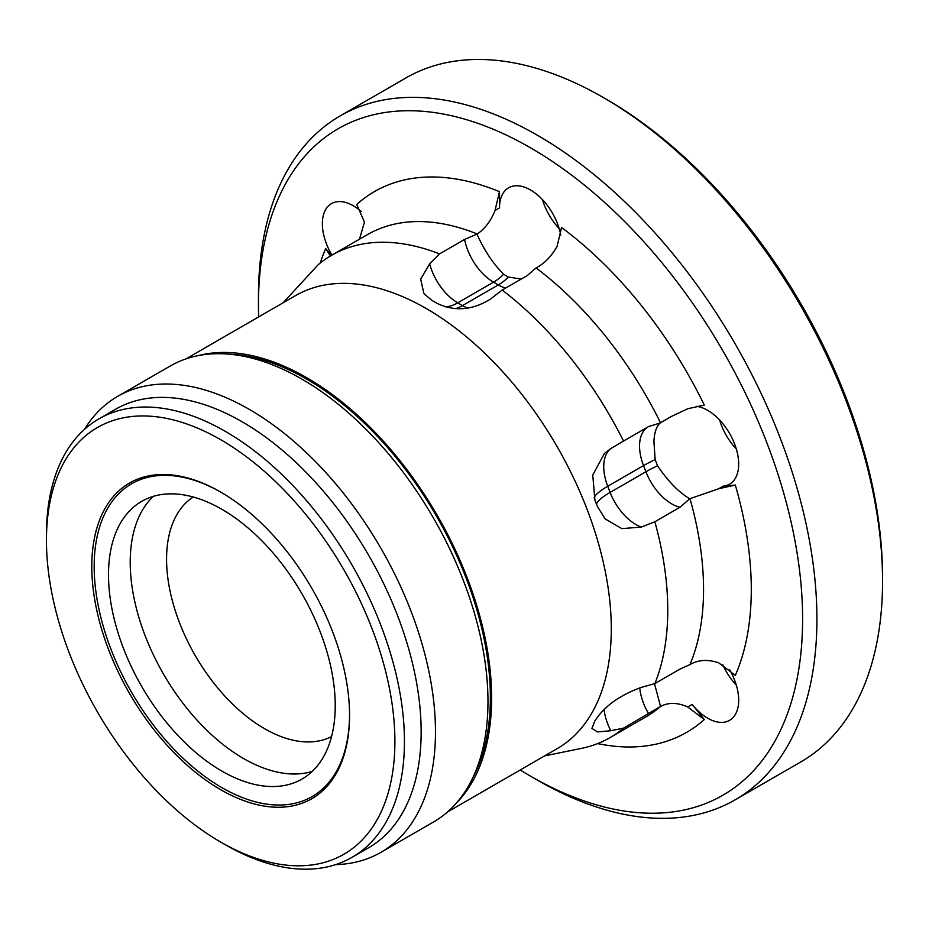 <?xml version="1.0" encoding="UTF-8"?>
<svg xmlns="http://www.w3.org/2000/svg" width="929" height="929" viewBox="0 0 929 929"><rect width="100%" height="100%" fill="white"/><g stroke="black" fill="none" stroke-linecap="round" stroke-linejoin="round"><path stroke-width="1.39" d="M606.904 99.6L603.316 97.533L606.892 99.589A389.832 225.073 60 0 1 606.904 99.6A389.832 225.073 60 0 1 882.55 577.037L882.55 581.171A394.895 228 -120 0 0 603.316 97.533A394.895 228 -120 0 0 603.316 97.522A394.895 228 -120 0 0 405.868 77.966L340.235 115.858A394.895 228 60 0 1 537.682 135.413A394.895 228 60 0 1 795.665 483.405A394.895 228 60 0 1 735.129 799.846A394.895 228 60 0 1 537.682 780.29A394.895 228 60 0 1 537.682 780.279A394.895 228 60 0 1 537.67 780.279L530.529 776.156A384.769 222.147 -120 0 0 802.598 619.062A384.769 222.147 -120 0 0 530.529 147.816A384.769 222.147 -120 0 0 258.448 304.909A384.769 222.147 -120 0 0 258.645 316.917M735.129 799.846L800.763 761.954A394.895 228 -120 0 0 882.55 581.171M361.3 211.557A43.872 25.338 -120 0 0 331.456 203.637A43.872 25.338 -120 0 0 322.363 223.715A43.872 25.338 -120 0 0 331.932 255.115M689.736 498.757L679.923 507.292L654.864 521.75L641.289 527.08L621.873 528.624L605.104 518.881L597.289 506.247L594.908 500.104L592.76 475.033L604.419 453.468L610.817 448.544L623.545 441.043A278.456 160.763 60 0 0 502.171 290.057L527.231 275.588L536.079 267.947C544.615 263.395 551.617 256.183 557.086 246.301L561.546 227.512A312.202 180.249 60 0 1 704.298 405.09L687.681 408.76L671.133 416.587L660.31 422.927C656.571 425.981 654.446 432.136 653.911 441.368L655.166 459.634L657.558 465.777C667.997 481.257 678.727 492.242 689.736 498.757L718.709 488.724L735.327 485.066A312.202 180.249 60 0 1 735.327 675.395L718.709 662.841C707.991 659.16 698.411 659.741 689.968 664.583L679.923 669.112L654.864 683.581L641.289 687.39C621.315 694.637 606.649 704.658 597.289 717.455L594.908 720.846L591.936 728.394L597.44 731.924L610.817 730.74A42.188 24.363 60 0 1 604.071 709.605M359.453 239.217L364.447 222.136L356.748 204.438A312.202 180.249 60 0 1 499.5 191.688L495.041 210.477C490.802 221.044 484.868 228.871 477.239 233.969L476.995 234.108C483.974 249.971 492.858 263.371 503.634 274.299L508.407 277.051L521.215 279.06M542.455 199.63A43.872 25.338 -120 0 0 559.165 228.569M719.592 419.978A43.872 25.338 -120 0 0 736.291 448.916M718.709 488.724L723.168 486.146A43.872 25.338 -120 0 0 729.59 484.16A43.872 25.338 -120 0 0 738.683 464.082A43.872 25.338 -120 0 0 696.762 406.333M654.492 683.686L660.554 706.435C668.508 702.254 677.555 702.429 687.681 706.981L704.298 719.534A312.202 180.249 60 0 1 597.637 743.583M722.855 664.874A43.872 25.338 -120 0 0 736.291 685.091M687.681 706.981L692.14 704.414A43.872 25.338 -120 0 0 729.59 720.335A43.872 25.338 -120 0 0 738.683 700.257A43.872 25.338 -120 0 0 729.451 669.426M185.916 358.908L295.538 295.608A261.572 151.021 60 0 1 426.318 308.567A261.572 151.021 60 0 1 597.208 539.075A261.572 151.021 60 0 1 557.11 748.681L447.488 811.969M660.31 706.574L623.545 728.139A278.456 160.763 60 0 1 610.086 737.58A278.456 160.763 60 0 1 581.182 748.449L544.603 755.892M623.545 728.139L610.817 730.74M654.864 521.75A278.456 160.763 60 0 1 654.864 683.581M502.171 290.057L490.593 298.975C472.327 310.449 454.304 311.807 436.502 303.051L431.73 300.299L423.856 293.541L420.698 279.153L429.651 263.79L439.545 253.896L464.605 239.427L476.995 234.108M197.935 355.679A261.572 151.021 60 0 1 306.663 377.65A261.572 151.021 60 0 1 471.467 589.427A261.572 151.021 60 0 1 456.29 803.167M520.217 769.978A384.769 222.147 -120 0 0 530.517 776.156A384.769 222.147 -120 0 0 530.529 776.156L537.682 780.279M320.215 263.058A312.202 180.249 60 0 1 325.719 248.577L331.281 255.487M499.5 191.688L499.5 207.899A43.872 25.338 -120 0 1 508.581 187.809A43.872 25.338 -120 0 1 539.052 196.286A43.872 25.338 -120 0 1 560.744 235.153M723.168 486.146L735.327 485.066M692.14 704.414L704.298 719.534M325.719 248.577L330.422 255.998M283.078 302.808L318.171 264.73A278.456 160.763 60 0 1 331.63 255.289A278.456 160.763 60 0 1 439.545 253.896M623.545 441.043L649.255 426.202M648.605 426.574L660.31 422.927M258.448 304.909L258.448 296.641A394.895 228 60 0 1 340.235 115.858M331.56 736.581A138.386 79.894 60 0 1 304.967 741.865A138.386 79.894 60 0 1 184.836 635.413A138.386 79.894 60 0 1 193.232 497.003M225.445 844.809L220.672 842.057A246.394 142.253 -120 0 0 394.895 741.458A246.394 142.253 -120 0 0 220.672 439.696A246.394 142.253 -120 0 0 46.45 540.295A246.394 142.253 -120 0 0 220.672 842.057L225.445 844.809A253.141 146.155 60 0 0 352.01 857.351L368.72 847.701A253.141 146.155 60 0 0 407.529 644.854A253.141 146.155 60 0 0 242.155 421.789A253.141 146.155 60 0 0 115.579 409.248L98.88 418.898A253.141 146.155 60 0 1 225.445 431.428A253.141 146.155 60 0 1 390.819 654.504A253.141 146.155 60 0 1 352.01 857.351M84.376 429.453A263.267 151.996 60 0 1 117.681 396.346A263.267 151.996 60 0 1 249.309 409.387A263.267 151.996 60 0 1 421.301 641.382A263.267 151.996 60 0 1 380.948 852.334A263.267 151.996 60 0 1 335.613 864.632M117.681 396.346L170.181 366.038A263.267 151.996 60 0 1 301.82 379.067A263.267 151.996 60 0 1 473.802 611.061A263.267 151.996 60 0 1 433.448 822.026L380.948 852.334M228.128 354.088A259.888 150.045 60 0 1 306.593 379.067A259.888 150.045 60 0 1 472.768 777.817M312.144 771.476A160.322 92.563 60 0 1 243.584 758.552A160.322 92.563 60 0 1 142.032 627.214A160.322 92.563 60 0 1 153.308 496.353M221.868 771.093A160.322 92.563 60 0 1 117.135 629.816A160.322 92.563 60 0 1 141.707 501.346A160.322 92.563 60 0 1 221.868 509.289A160.322 92.563 60 0 1 326.602 650.567A160.322 92.563 60 0 1 302.03 779.036A160.322 92.563 60 0 1 221.868 771.093M220.672 789.696A182.258 105.232 60 0 1 91.797 566.469A182.258 105.232 60 0 1 220.672 492.056L220.672 492.056A182.258 105.232 60 0 1 220.672 492.068A182.258 105.232 60 0 1 349.548 715.284A182.258 105.232 60 0 1 220.672 789.696M349.548 714.587A180.574 104.257 60 0 1 221.868 787.629A180.574 104.257 60 0 1 94.177 566.818A180.574 104.257 60 0 1 221.276 492.405M46.45 540.295L46.45 534.779A253.141 146.155 60 0 1 98.88 418.898M495.041 210.477L499.5 207.899M331.63 255.289L367.431 234.619A278.456 160.763 60 0 1 477.239 233.969M536.079 267.947A278.456 160.763 60 0 1 660.554 422.788M505.585 288.083A42.188 24.363 60 0 1 498.304 284.924A42.188 24.363 120 0 0 508.407 277.051M464.605 239.427A42.188 24.363 -120 0 0 493.531 282.172L498.304 284.924L462.503 305.595A42.188 24.363 120 0 1 455.674 308.625M445.618 306.86A42.188 24.363 120 0 0 457.73 302.831L493.531 282.172A42.188 24.363 120 0 0 503.634 274.299M689.968 498.618A278.456 160.763 60 0 1 689.968 664.583M679.923 507.292A42.188 24.363 60 0 1 645.922 471.746A42.188 8.918 158.8 0 1 657.558 465.777M647.966 426.945A42.188 24.363 -120 0 0 643.542 465.603L645.922 471.746L610.121 492.416A42.188 8.918 158.8 0 0 596.523 504.273M594.154 498.014A42.188 8.918 158.8 0 1 607.74 486.262L643.542 465.603A42.188 8.918 158.8 0 1 655.166 459.634M660.554 706.435A278.456 160.763 60 0 1 645.887 716.909L610.086 737.58M648.605 713.669A42.188 24.363 60 0 1 639.744 687.855M641.289 527.08A42.188 24.363 60 0 1 610.121 492.416L607.74 486.262A42.188 24.363 -120 0 1 610.817 448.544M467.949 308.161A42.188 24.363 60 0 1 462.503 305.595L457.73 302.831A42.188 24.363 -120 0 1 429.651 263.79"/></g></svg>
